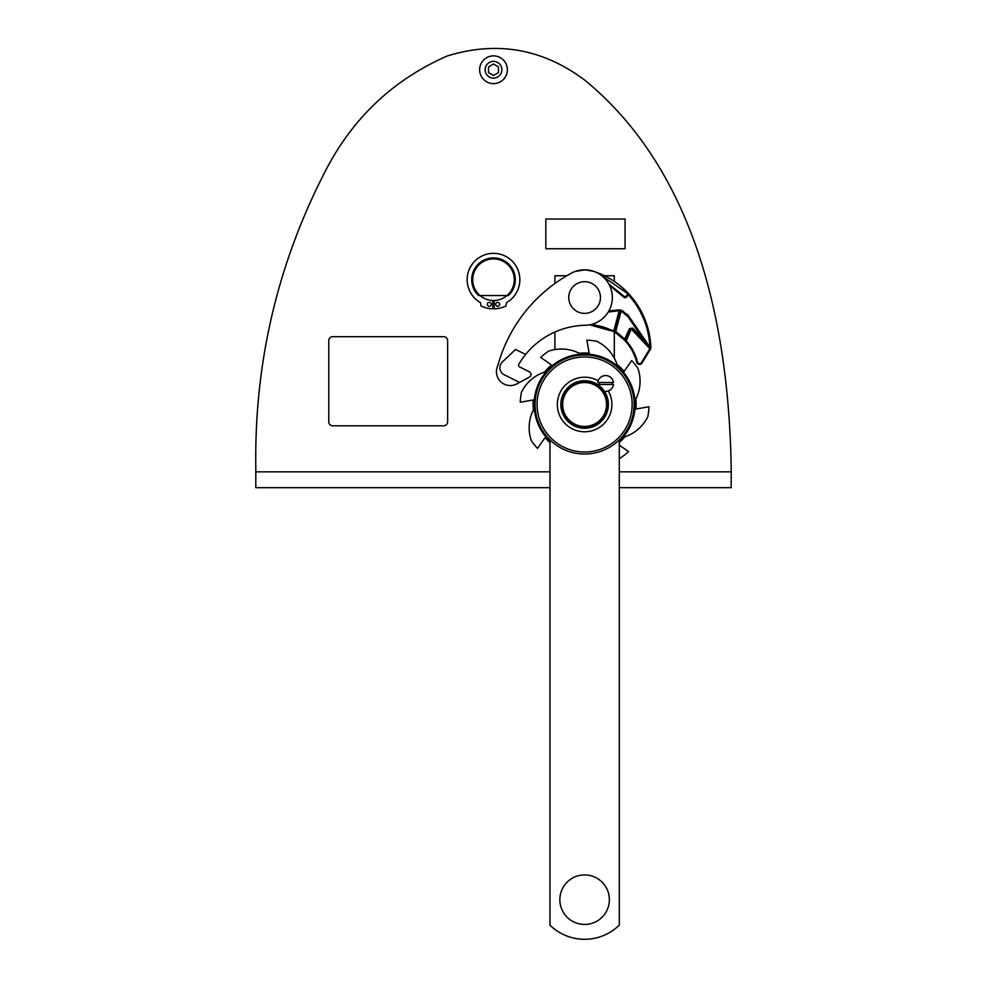 <?xml version="1.0" encoding="UTF-8"?>
<svg xmlns="http://www.w3.org/2000/svg" width="987" height="987" viewBox="0 0 987 987"><rect width="100%" height="100%" fill="white"/><g stroke="black" fill="none" stroke-linecap="round" stroke-linejoin="round"><path stroke-width="1.48" d="M549.956 439.857L549.956 925.14A49.523 49.523 0 0 0 619.281 925.14L619.281 439.857M599.294 384.474A6.403 6.403 0 0 1 599.294 382.487M549.956 442.583A51.497 51.497 0 0 1 545.132 437.549L537.533 448.394A64.377 64.377 0 0 1 531.339 440.634A39.616 39.616 0 0 1 533.399 409.864A51.497 51.497 0 0 1 533.313 399.945L520.285 402.24A64.377 64.377 0 0 1 521.395 392.37A39.616 39.616 0 0 1 544.602 372.074A51.497 51.497 0 0 1 551.56 365.005L540.716 357.417A64.377 64.377 0 0 1 548.476 351.212A39.616 39.616 0 0 1 579.246 353.272A51.497 51.497 0 0 1 589.165 353.198L586.858 340.157A64.377 64.377 0 0 1 596.728 341.268A39.616 39.616 0 0 1 617.035 364.474A51.497 51.497 0 0 1 624.105 371.433L631.692 360.588A64.377 64.377 0 0 1 637.886 368.348A39.616 39.616 0 0 1 635.838 399.13A51.497 51.497 0 0 1 635.912 409.037L648.952 406.743A64.377 64.377 0 0 1 647.842 416.613A39.616 39.616 0 0 1 624.623 436.908A51.497 51.497 0 0 1 619.281 442.583M619.281 458.239A39.616 39.616 0 0 0 620.749 457.771A64.377 64.377 0 0 0 628.522 451.577L619.281 445.1M549.956 441.226A50.51 50.51 0 0 1 605.426 358.466A50.51 50.51 0 0 1 619.281 441.226M584.612 924.437A24.761 24.761 0 0 0 606.055 887.301A24.761 24.761 0 0 0 563.17 887.301A24.761 24.761 0 0 0 584.612 924.437M597.801 384.708A7.921 7.921 0 0 1 597.764 384.474L613.482 384.474A7.921 7.921 0 0 1 604.389 391.308M622.661 436.18C630.187 426.964 634.012 416.403 634.135 404.497A49.523 49.523 0 0 1 559.851 447.382A49.523 49.523 0 0 1 559.851 361.612A49.523 49.523 0 0 1 634.135 404.497M632.149 404.497A47.536 47.536 0 0 1 560.85 445.655A47.536 47.536 0 0 1 560.85 363.327A47.536 47.536 0 0 1 632.149 404.497M611.952 382.487A6.403 6.403 0 0 1 611.952 384.474M608.288 390.938A27.278 27.278 0 0 1 589.313 431.368A27.278 27.278 0 0 1 557.741 399.784A27.278 27.278 0 0 1 598.159 380.809M597.764 382.487L613.482 382.487A7.921 7.921 0 0 0 597.764 382.487M643.993 338.492L650.112 347.486L643.179 339.047L628.065 316.839L628.879 316.284L643.993 338.492L643.179 339.047L632.803 328.116L629.496 328.585L624.302 339.947L626.14 341.958A49.523 49.523 0 0 1 636.677 362.167A2.973 2.973 0 0 0 642.093 362.982L650.47 349.09A5.947 5.947 0 0 0 650.828 346.782A83.142 83.142 0 0 0 627.658 292.67L628.127 294.62A82.155 82.155 0 0 1 649.841 346.819L650.828 346.782A5.947 5.947 0 0 1 650.47 349.09L650.421 348.103M650.112 347.486L650.248 349.608A1.986 1.986 0 0 0 649.841 347.523L632.05 328.757L629.496 328.585M641.414 362.574L642.093 362.982A2.973 2.973 0 0 1 636.677 362.167L637.454 361.97A2.184 2.184 0 0 0 641.414 362.574L649.421 349.509A1.184 1.184 0 0 0 649.261 348.066L631.458 329.288L632.803 328.116M255.806 487.689L549.956 487.689L255.806 487.689L255.806 467.875C254.264 362.883 277.47 263.899 325.426 170.948C352.667 118.021 393.233 79.713 447.123 56.025C496.769 40.664 542.542 48.634 584.464 79.922C697.624 172.417 728.887 328.881 731.194 467.875L731.194 471.835L731.194 467.875M619.281 487.689L731.194 487.689L619.281 487.689M335.531 487.689L314.742 487.689M494.166 300.492L494.166 308.82A29.116 29.116 0 0 0 505.973 306.007L506.467 302.639A26.341 26.341 0 0 0 513.733 262.826A26.341 26.341 0 0 0 473.267 262.826A26.341 26.341 0 0 0 480.533 302.639L481.027 306.007A29.116 29.116 0 0 0 492.834 308.82L492.834 300.492A20.801 20.801 0 0 1 480.027 295.545L506.973 295.545A20.801 20.801 0 0 0 508.601 265.404A20.801 20.801 0 0 0 478.399 265.404A20.801 20.801 0 0 0 480.027 295.545L478.547 295.545A21.788 21.788 0 0 1 477.942 264.442A21.788 21.788 0 0 1 509.058 264.442A21.788 21.788 0 0 1 508.453 295.545L506.973 295.545A20.801 20.801 0 0 1 494.166 300.492M604.673 275.829A83.142 83.142 0 0 0 604.488 275.743L614.321 275.743L614.321 281.455M614.321 331.977L614.321 358.17M493.5 64.032L498.447 66.882L498.447 72.606L493.5 75.468L488.553 72.606L488.553 66.882L493.5 64.032M495.684 304.317A1.986 1.986 0 0 1 498.645 302.602A1.986 1.986 0 0 1 498.645 306.032A1.986 1.986 0 0 1 495.684 304.317M628.065 316.839L622.155 311.781L619.811 312.163L614.913 330.707A1.986 1.986 0 0 0 615.752 332.878L613.495 331.484A49.523 49.523 0 0 0 589.473 324.834L613.495 331.484L613.889 330.805L592.323 324.168M554.904 349.583L554.904 332.051M332.73 425.804A3.96 3.96 0 0 1 328.77 421.844L328.77 340.638A3.96 3.96 0 0 1 332.73 336.678L443.644 336.678A3.96 3.96 0 0 1 447.617 340.638L447.617 421.844A3.96 3.96 0 0 1 443.644 425.804L332.73 425.804M625.055 219.04L545.836 219.04L545.836 248.749L625.055 248.749L625.055 219.04M608.794 283.948L624.339 296.569L623.759 297.124L626.893 296.791L627.929 295.076L627.658 292.67C618.183 282.899 606.993 275.829 594.1 271.474L585.057 269.809L575.174 271.462L585.057 269.809L594.1 271.474M624.339 296.569L626.214 296.371L627.251 294.669L627.929 295.076A1.986 1.986 0 0 0 628.077 294.792M564.354 414.898A22.775 22.775 0 0 1 585.723 381.735A22.775 22.775 0 0 1 603.76 416.835A22.775 22.775 0 0 1 564.354 414.898M554.904 283.503L554.904 275.743L566.834 275.743M563.478 415.354A23.774 23.774 0 0 0 604.599 417.365A23.774 23.774 0 0 0 585.772 380.748A23.774 23.774 0 0 0 563.478 415.354M624.771 340.441L625.203 339.639L626.548 340.207L631.125 329.313L630.397 328.992L625.82 339.898A1.986 1.986 0 0 0 626.14 341.958L625.005 339.257L614.913 330.707L619.811 312.163A1.986 1.986 0 0 1 621.736 310.695A1.986 1.986 0 0 0 619.811 312.163L622.587 310.88L619.774 309.856L608.917 310.893M632.05 328.757A0.987 0.987 0 0 0 630.397 328.992A0.987 0.987 0 0 1 632.05 328.757M619.725 293.164A77.245 77.245 0 0 1 623.759 297.124A1.986 1.986 0 0 0 626.116 297.506M614.654 288.944A77.245 77.245 0 0 0 609.522 285.342L623.759 297.124L609.522 285.342M622.155 311.781L622.587 310.88L628.879 316.284A15.841 15.841 0 0 0 627.251 314.261M622.76 310.979A15.841 15.841 0 0 0 619.774 309.856L619.577 310.634A2.973 2.973 0 0 0 618.861 311.917L613.951 330.46A2.973 2.973 0 0 0 613.889 330.805L615.752 332.878L614.913 330.707L613.951 330.46M650.162 347.572L650.507 348.843M650.026 347.572L650.322 349.46M497.744 365.807A150.308 150.308 0 0 1 572.534 272.572A27.735 27.735 0 0 1 611.57 291.017A27.735 27.735 0 0 1 585.254 325.254A79.231 79.231 0 0 0 525.615 354.444L515.572 349.435L502.371 361.97A7.921 7.921 0 0 0 504.295 374.801L519.606 382.438L516.904 383.894A13.867 13.867 0 0 1 497.744 365.807M525.615 354.444A79.231 79.231 0 0 0 518.841 364.191A1.986 1.986 0 0 0 519.655 366.967L529.538 371.889A2.973 2.973 0 0 1 529.587 377.009L519.606 382.438M618.861 311.917L622.587 310.88L619.577 310.634L608.251 312.04M731.194 487.689L731.194 471.835L619.281 471.835M584.612 313.373A15.841 15.841 0 0 0 598.332 289.61A15.841 15.841 0 0 0 570.893 289.61A15.841 15.841 0 0 0 584.612 313.373M493.5 83.611A13.867 13.867 0 0 1 479.633 69.744A13.867 13.867 0 0 1 493.5 55.877A13.867 13.867 0 0 1 507.367 69.744A13.867 13.867 0 0 1 493.5 83.611M493.5 61.367A8.377 8.377 0 0 1 500.754 73.939A8.377 8.377 0 0 1 486.246 73.939A8.377 8.377 0 0 1 493.5 61.367M487.356 304.317A1.986 1.986 0 0 1 490.329 302.602A1.986 1.986 0 0 1 490.329 306.032A1.986 1.986 0 0 1 487.356 304.317M572.534 272.572L570.437 273.695L572.534 272.572M616.283 332.051L615.752 332.878L624.302 339.947L615.752 332.878L614.913 330.707M604.13 394.455A21.948 21.948 0 0 1 594.643 424.015A21.948 21.948 0 0 1 565.095 414.528A21.948 21.948 0 0 1 574.582 384.967A21.948 21.948 0 0 1 604.13 394.455M625.832 341.477L625.709 340.207M649.421 349.509L650.088 349.916M627.251 294.669L627.09 293.225L600.38 274.719M626.548 340.207A1.184 1.184 0 0 0 626.745 341.44L626.14 341.958M637.454 361.97A50.312 50.312 0 0 0 626.745 341.44M620.774 312.423L615.876 330.966M609.608 310.597L609.917 311.337M623.759 297.124L626.214 296.371M649.261 348.066L649.841 347.523L650.248 349.608M549.956 471.835L255.806 471.835"/></g></svg>
